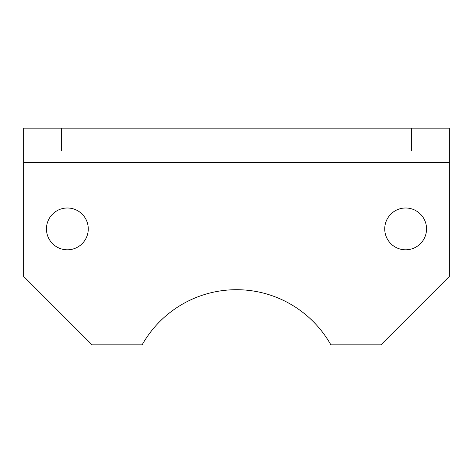 <?xml version="1.0" encoding="UTF-8"?>
<svg xmlns="http://www.w3.org/2000/svg" width="473" height="473" viewBox="0 0 473 473"><rect width="100%" height="100%" fill="white"/><g stroke="black" fill="none" stroke-linecap="round" stroke-linejoin="round"><path stroke-width="0.71" d="M88.268 228.897A20.907 20.907 0 0 0 67.361 207.996A20.907 20.907 0 0 0 46.455 228.897A20.907 20.907 0 0 0 67.361 249.803A20.907 20.907 0 0 0 88.268 228.897M426.545 228.897A20.907 20.907 0 0 0 405.639 207.996A20.907 20.907 0 0 0 384.732 228.897A20.907 20.907 0 0 0 405.639 249.803A20.907 20.907 0 0 0 426.545 228.897M449.35 150.982L411.339 150.982L411.339 128.177L449.35 128.177L449.35 276.409L380.936 344.823L330.858 344.823A108.323 108.323 0 0 0 142.142 344.823L92.064 344.823L23.65 276.409L23.65 128.177L61.661 128.177L61.661 150.982L23.65 150.982M411.339 128.177L61.661 128.177M411.339 150.982L61.661 150.982M449.35 162.381L23.65 162.381"/></g></svg>
